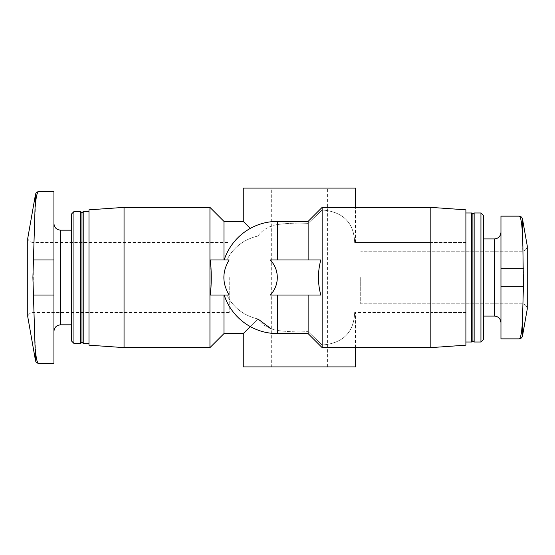 <?xml version="1.0" encoding="UTF-8"?>
<svg xmlns="http://www.w3.org/2000/svg" width="555" height="555" viewBox="0 0 555 555"><rect width="100%" height="100%" fill="white"/><g stroke="black" fill="none" stroke-linecap="round" stroke-linejoin="round"><path stroke-width="0.42" stroke-dasharray="2.77 2.08" d="M500.957 277.5L500.957 322.642L500.957 277.5M519.05 338.855L500.957 338.855L500.957 216.145L500.957 268.738L500.957 216.145L519.05 216.145C520.812 216.526 521.964 223.131 522.505 235.944C521.957 223.159 520.805 216.561 519.05 216.145C520.805 216.561 521.957 223.159 522.505 235.944L523.538 277.5L522.505 335.962L522.505 319.056L522.505 335.962L527.25 309.052L527.25 245.948L527.25 309.052L527.25 245.948L522.505 219.038L523.414 286.262L522.505 235.944M53.932 363.4L53.932 191.6M53.932 277.5L53.932 331.404L53.932 277.5M243.256 221.403L250.277 228.417M223.977 259.969L226.884 259.969C233.343 247.419 243.68 239.441 257.895 236.035C243.617 239.434 233.28 247.412 226.884 259.969L210.414 259.969L223.977 259.969L223.977 221.403M223.977 295.031L226.884 295.031C233.343 307.581 243.68 315.559 257.895 318.965C243.617 315.566 233.28 307.588 226.884 295.031L229.139 295.031C222.132 283.362 222.132 271.679 229.139 259.969L210.414 259.969L211.233 277.5L210.414 295.031L223.977 295.031L223.977 333.597M257.895 236.035C262.508 229.805 269.029 225.968 277.445 224.532C269.036 225.954 262.522 229.784 257.895 236.035M308.122 295.031L320.818 295.031C317.668 283.348 317.668 271.659 320.818 259.969L277.445 259.969L277.445 221.403L277.445 224.532L277.445 221.403L308.122 221.403L308.122 223.367C297.473 222.832 287.247 223.221 277.445 224.532C287.282 223.221 297.508 222.832 308.122 223.367L308.122 259.969L320.818 259.969L270.105 259.969C279.685 269.092 279.692 285.867 270.105 295.031L320.818 295.031L308.122 295.031L308.122 333.597L308.122 331.633L322.143 345.037C343.011 343.288 353.854 332.466 354.659 312.562C353.875 332.417 343.032 343.24 322.143 345.037L322.143 347.624L322.143 345.037L308.122 331.633L308.122 333.597L322.143 347.624L322.143 207.376L322.143 209.963L322.143 207.376L430.833 207.376L430.833 347.624L430.833 312.562L354.659 312.562L430.833 312.562L430.833 347.624L322.143 347.624M250.277 326.583L257.895 318.965C262.508 325.195 269.029 329.032 277.445 330.468C287.282 331.779 297.508 332.168 308.122 331.633C297.473 332.168 287.247 331.779 277.445 330.468L277.445 333.597L277.445 330.468M308.122 259.969L277.445 259.969M257.895 318.965L243.256 333.597M354.659 242.438C353.917 222.604 343.08 211.781 322.143 209.963L308.122 223.367L322.143 209.963C343.004 211.719 353.84 222.548 354.659 242.438L430.833 242.438L430.833 207.376L430.833 242.438L354.659 242.438M465.895 312.562L430.833 312.562L465.895 312.562L465.895 345.168L465.895 312.562M465.895 242.438L430.833 242.438L465.895 242.438L465.895 209.832L465.895 242.438M209.95 207.376L209.95 347.624M124.049 207.376L124.049 347.624M88.987 209.832L88.987 345.168M88.987 277.5L88.987 343.413L88.987 277.5M83.215 211.587L83.215 343.413M81.98 212.829L81.98 342.171M80.739 211.587L80.739 343.413M73.94 211.587L73.94 343.413M71.463 214.064L71.463 340.936M71.463 277.5L71.463 324.835L71.463 277.5M480.942 212.988L483.426 215.465L483.426 339.535L483.426 215.465L483.426 339.535L480.942 342.012L480.942 212.988L480.942 342.012L474.143 342.012L474.143 212.988L474.143 342.012L474.143 212.988L480.942 212.988L480.942 342.012M474.143 212.988L472.909 214.23L472.909 340.77L472.909 214.23L472.909 340.77L474.143 342.012M465.895 212.988L471.667 212.988L471.667 342.012L471.667 212.988L471.667 342.012L465.895 342.012L465.895 212.988L465.895 342.012M430.833 207.376L465.895 209.832L465.895 345.168L430.833 347.624M355.45 366.904L243.256 366.904M271.305 366.904L327.401 366.904L271.305 366.904L271.305 188.096L327.401 188.096L271.305 188.096M355.45 188.096L243.256 188.096M35.471 194.5L35.471 205.558L33.279 259.969L33.279 295.031L35.471 349.442L35.471 360.5M38.919 363.4C37.178 363.275 36.026 358.62 35.471 349.442M35.471 205.558C36.02 196.401 37.171 191.752 38.919 191.6M229.236 277.5L229.236 312.562L229.236 277.5M229.236 312.562L32.891 312.562C30.206 312.743 28.485 314.13 27.75 316.725L27.75 238.275C28.485 240.87 30.199 242.257 32.891 242.438L32.891 312.562L32.891 242.438L229.236 242.438M360.708 277.5L360.708 303.793L360.708 277.5M277.445 295.031L277.445 333.597A56.097 56.097 0 0 1 224.158 295.031M60.502 230.165L60.502 324.835M500.957 232.358C500.527 236.388 498.334 238.581 494.38 238.934L494.38 316.066C498.334 316.419 500.527 318.612 500.957 322.642M53.932 259.969L33.279 259.969M53.932 295.031L33.279 295.031M500.957 268.738L523.414 268.738M500.957 286.262L523.414 286.262M521.991 277.5L521.991 303.793L521.991 277.5M277.445 221.403A56.097 56.097 0 0 0 224.158 259.969M308.122 221.403L322.143 207.376M494.38 238.934L483.426 238.934M494.38 316.066L483.426 316.066M308.122 333.597L277.445 333.597M355.45 347.624L355.45 312.562M355.45 242.438L355.45 207.376M327.401 366.904L327.401 188.096M521.991 251.207L360.708 251.207L521.991 251.207C525.155 250.922 526.91 249.167 527.25 245.948C526.91 249.167 525.155 250.922 521.991 251.207M521.991 303.793L360.708 303.793L521.991 303.793C525.155 304.078 526.91 305.833 527.25 309.052C526.91 305.833 525.155 304.078 521.991 303.793"/><path stroke-width="0.83" d="M519.05 338.855C520.902 338.723 522.054 337.759 522.505 335.962C522.054 337.759 520.902 338.723 519.05 338.855C520.805 338.439 521.957 331.841 522.505 319.056L522.505 335.962L527.25 309.052L527.25 245.948L522.505 219.038C522.054 217.241 520.902 216.277 519.05 216.145L500.957 216.145L500.957 338.855L519.05 338.855C520.812 338.474 521.964 331.869 522.505 319.056C521.957 331.841 520.805 338.439 519.05 338.855C520.812 338.474 521.964 331.869 522.505 319.056L523.414 286.262L522.505 219.038C522.054 217.241 520.902 216.277 519.05 216.145C520.812 216.526 521.964 223.131 522.505 235.944M38.919 191.6L53.932 191.6L53.932 363.4L38.919 363.4C37.074 363.268 35.922 362.297 35.471 360.5L32.898 277.5L35.471 194.5C35.922 192.703 37.074 191.732 38.919 191.6C37.178 191.725 36.026 196.38 35.471 205.558M250.277 228.417L243.256 221.403L243.256 188.096L355.45 188.096L355.45 207.376M223.977 259.969L223.977 221.403L209.95 207.376L124.049 207.376L124.049 347.624L209.95 347.624L209.95 207.376M271.305 328.928L257.895 318.965M229.139 259.969C222.132 271.638 222.132 283.321 229.139 295.031L210.414 295.031C211.51 283.321 211.51 271.631 210.414 259.969L229.139 259.969M270.105 295.031C279.685 285.908 279.692 269.133 270.105 259.969L320.818 259.969C317.668 271.652 317.668 283.341 320.818 295.031L270.105 295.031M308.122 259.969L308.122 221.403L277.445 221.403A56.097 56.097 0 0 0 224.158 259.969M355.45 347.624L355.45 366.904L243.256 366.904L243.256 333.597L250.277 326.583M243.256 333.597L223.977 333.597L223.977 295.031M322.143 347.624L322.143 207.376L430.833 207.376L430.833 347.624L322.143 347.624L308.122 333.597L308.122 295.031M124.049 347.624L88.987 345.168L88.987 209.832L124.049 207.376M88.987 343.413L83.215 343.413L83.215 211.587L88.987 211.587M83.215 343.413L81.98 342.171L81.98 212.829L83.215 211.587M80.739 343.413L80.739 211.587L73.94 211.587L73.94 343.413L80.739 343.413L81.98 342.171M73.94 343.413L71.463 340.936L71.463 214.064L73.94 211.587M430.833 347.624L465.895 345.168L465.895 209.832L430.833 207.376M480.942 342.012L483.426 339.535L483.426 215.465L480.942 212.988L474.143 212.988L474.143 342.012L480.942 342.012L480.942 212.988M474.143 342.012L472.909 340.77L471.667 342.012L472.909 340.77L472.909 214.23L471.667 212.988L465.895 212.988M465.895 342.012L471.667 342.012L471.667 212.988L472.909 214.23L474.143 212.988M35.471 349.442C36.02 358.599 37.171 363.248 38.919 363.4M35.471 194.5L27.75 238.275L27.75 316.725L35.471 360.5M277.445 259.969L277.445 221.403M224.158 295.031A56.097 56.097 0 0 0 277.445 333.597L277.445 295.031M71.463 324.835L60.502 324.835L60.502 230.165C56.548 229.812 54.355 227.626 53.932 223.596M500.957 322.642C500.527 318.612 498.334 316.419 494.38 316.066L494.38 238.934C498.334 238.581 500.527 236.388 500.957 232.358M53.932 295.031L33.279 295.031M53.932 259.969L33.279 259.969M500.957 268.738L523.414 268.738M500.957 286.262L523.414 286.262M243.256 221.403L223.977 221.403M308.122 221.403L322.143 207.376M223.977 333.597L209.95 347.624M81.98 212.829L80.739 211.587M71.463 230.165L60.502 230.165M60.502 324.835C56.548 325.188 54.355 327.374 53.932 331.404M494.38 238.934L483.426 238.934M494.38 316.066L483.426 316.066M308.122 333.597L277.445 333.597"/></g></svg>
